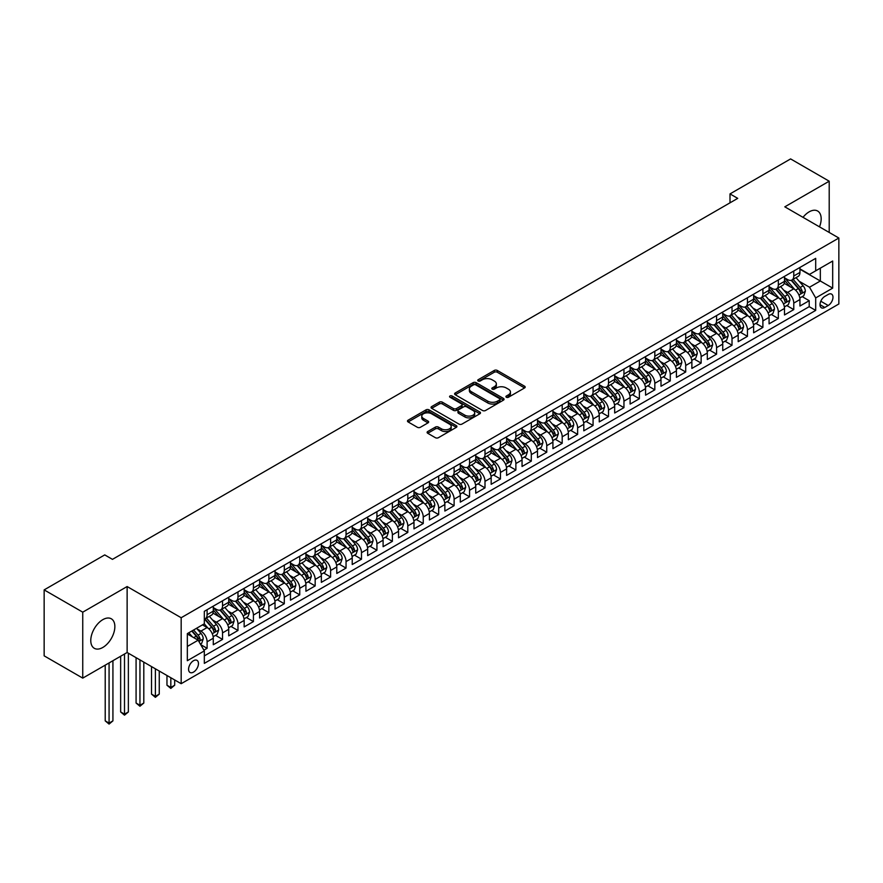 <?xml version="1.0" encoding="UTF-8"?>
<svg xmlns="http://www.w3.org/2000/svg" width="883" height="883" viewBox="0 0 883 883"><rect width="100%" height="100%" fill="white"/><g stroke="black" fill="none" stroke-linecap="round" stroke-linejoin="round"><path stroke-width="1.32" d="M506.345 397.251A1.501 0.861 0 0 0 508.465 397.251L524.568 387.946A2.141 1.236 0 0 0 525.197 387.074A2.141 1.236 0 0 0 524.568 386.202L497.295 370.452A2.141 1.236 0 0 0 494.259 370.452L478.156 379.745A1.501 0.861 0 0 0 477.725 380.363A1.501 0.861 0 0 0 478.156 380.97A1.501 0.861 0 0 0 480.286 380.97L482.361 379.767A6.854 3.962 0 0 1 492.063 379.767L494.337 381.081A6.854 3.962 0 0 1 496.345 383.884A6.854 3.962 0 0 1 494.337 386.688L492.25 387.891A1.501 0.861 0 0 0 491.809 388.498A1.501 0.861 0 0 0 492.25 389.116A1.501 0.861 0 0 0 494.37 389.116L496.456 387.913A6.854 3.962 0 0 1 506.158 387.913L508.431 389.215A6.854 3.962 0 0 1 510.44 392.019A6.854 3.962 0 0 1 508.431 394.822L506.345 396.026A1.501 0.861 0 0 0 505.904 396.633A1.501 0.861 0 0 0 506.345 397.251L506.345 396.026M102.814 647.46A17.031 9.834 120 0 0 113.94 632.46A17.031 9.834 120 0 0 111.335 618.806A17.031 9.834 120 0 0 102.814 619.656A17.031 9.834 120 0 0 91.689 634.667A17.031 9.834 120 0 0 94.304 648.31A17.031 9.834 120 0 0 102.814 647.46M819.501 226.854A17.031 9.834 120 0 0 817.647 211.026A17.031 9.834 120 0 0 809.126 211.865A17.031 9.834 120 0 0 803.011 217.339M193.52 672.106A6.987 4.029 120 0 0 198.079 665.959A6.987 4.029 120 0 0 197.008 660.352A6.987 4.029 120 0 0 193.52 660.705A6.987 4.029 120 0 0 188.951 666.864A6.987 4.029 120 0 0 190.022 672.46A6.987 4.029 120 0 0 193.52 672.106M427.736 431.522A2.141 1.236 0 0 0 427.107 432.394A2.141 1.236 0 0 0 427.736 433.277L435.385 437.692A2.141 1.236 0 0 0 438.421 437.692L456.301 427.361A2.141 1.236 0 0 0 456.93 426.489A2.141 1.236 0 0 0 456.301 425.617L429.028 409.867A2.141 1.236 0 0 0 425.992 409.867L408.112 420.187A2.141 1.236 0 0 0 407.482 421.07A2.141 1.236 0 0 0 408.112 421.942L417.35 427.284A2.141 1.236 0 0 0 420.385 427.284L428.034 422.858A2.141 1.236 0 0 0 428.663 421.986A2.141 1.236 0 0 0 428.034 421.114L423.454 418.465A5.728 3.311 0 0 1 421.776 416.125A5.728 3.311 0 0 1 425.319 413.067A5.728 3.311 0 0 1 431.566 413.785L449.524 424.149A5.728 3.311 0 0 1 451.202 426.489A5.728 3.311 0 0 1 447.659 429.546A5.728 3.311 0 0 1 441.412 428.829L438.421 427.107A2.141 1.236 0 0 0 435.385 427.107L427.736 431.522L427.736 433.277L435.385 428.884L435.385 427.107M127.13 586.544L82.748 612.173L44.15 589.888L44.15 655.848L82.748 678.122L127.13 652.504L181.17 683.696L181.17 617.736L127.13 586.544L127.13 652.504M829.203 232.461L829.203 181.203L784.81 206.832L838.85 238.024L181.17 617.736M829.203 181.203L790.605 158.918L730.009 193.907L730.009 202.825M44.15 589.888L104.746 554.899L112.461 559.358L737.724 198.366L730.009 193.907M482.515 410.485A2.141 1.236 0 0 0 485.551 410.485L503.431 400.154A2.141 1.236 0 0 0 504.061 399.282A2.141 1.236 0 0 0 503.431 398.41L476.158 382.659A2.141 1.236 0 0 0 473.122 382.659L455.242 392.979A2.141 1.236 0 0 0 454.613 393.862A2.141 1.236 0 0 0 455.242 394.734L482.515 410.485M450.606 397.571A1.501 0.861 0 0 1 452.129 397.78L452.129 396.003L479.866 412.008A2.141 1.236 0 0 1 480.495 412.891A2.141 1.236 0 0 1 479.866 413.763L461.986 424.083A2.141 1.236 0 0 1 458.95 424.083L431.677 408.332L439.326 403.95L439.326 402.173L431.677 406.588A2.141 1.236 0 0 0 431.047 407.46A2.141 1.236 0 0 0 431.677 408.332L431.677 406.588M439.326 403.95A2.141 1.236 0 0 1 442.361 403.95L442.361 402.173A2.141 1.236 0 0 0 439.326 402.173M442.361 402.173L453.421 408.553A2.141 1.236 0 0 0 456.456 408.553L461.533 405.628A2.141 1.236 0 0 0 462.151 404.745A2.141 1.236 0 0 0 461.533 403.873L450.01 397.229A1.501 0.861 0 0 1 449.568 396.61A1.501 0.861 0 0 1 450.496 395.816A1.501 0.861 0 0 1 452.129 396.003M203.896 650.164L207.108 648.31L200.695 644.612M197.052 628.873L200.927 631.113A8.731 5.044 60 0 1 207.108 641.809L213.278 638.243L213.278 644.745L222.538 639.402L215.518 635.341M212.494 619.954L216.368 622.195A8.731 5.044 60 0 1 222.538 632.89L228.719 629.325L228.719 635.837L237.98 630.484L230.96 626.433M227.924 611.047L231.81 613.288A8.731 5.044 60 0 1 237.98 623.983L244.161 620.418L244.161 626.919L253.421 621.577L246.39 617.515M243.366 602.129L247.24 604.369A8.731 5.044 60 0 1 253.421 615.065L259.591 611.5L259.591 618.012L268.862 612.659L261.832 608.608M258.807 593.221L262.681 595.451A8.731 5.044 60 0 1 268.862 606.146L275.032 602.581L275.032 609.093L284.293 603.74L277.273 599.689M274.249 584.303L278.123 586.544A8.731 5.044 60 0 1 284.293 597.239L290.474 593.674L290.474 600.175L299.734 594.833L292.714 590.771M289.679 575.396L293.564 577.625A8.731 5.044 60 0 1 299.734 588.321L305.915 584.756L305.915 591.268L315.176 585.915L308.145 581.864M305.121 566.478L308.995 568.718A8.731 5.044 60 0 1 315.176 579.414L321.346 575.848L321.346 582.35L330.617 577.007L323.586 572.946M320.562 557.559L324.436 559.8A8.731 5.044 60 0 1 330.617 570.495L336.787 566.93L336.787 573.442L346.048 568.089L339.028 564.038M336.004 548.652L339.878 550.893A8.731 5.044 60 0 1 346.048 561.588L352.229 558.023L352.229 564.524L361.489 559.182L354.469 555.12M351.434 539.734L355.319 541.974A8.731 5.044 60 0 1 361.489 552.67L367.67 549.105L367.67 555.617L376.931 550.264L369.9 546.213M366.875 530.826L370.75 533.067A8.731 5.044 60 0 1 376.931 543.762L383.101 540.197L383.101 546.698L392.372 541.356L385.341 537.294M382.317 521.908L386.191 524.149A8.731 5.044 60 0 1 392.372 534.844L398.542 531.279L398.542 537.791L407.803 532.438L400.783 528.387M397.758 513.001L401.633 515.231A8.731 5.044 60 0 1 407.803 525.926L413.984 522.361L413.984 528.873L423.244 523.52L416.224 519.469M413.189 504.083L417.063 506.323A8.731 5.044 60 0 1 423.244 517.019L429.414 513.453L429.414 519.955L438.685 514.612L431.655 510.551M428.63 495.175L432.504 497.405A8.731 5.044 60 0 1 438.685 508.1L444.855 504.535L444.855 511.047L454.116 505.694L447.096 501.643M444.072 486.257L447.946 488.498A8.731 5.044 60 0 1 454.116 499.193L460.297 495.628L460.297 502.129L469.557 496.787L462.537 492.725M459.513 477.339L463.387 479.579A8.731 5.044 60 0 1 469.557 490.275L475.738 486.71L475.738 493.222L484.999 487.869L477.979 483.818M474.944 468.431L478.818 470.672A8.731 5.044 60 0 1 484.999 481.367L491.169 477.802L491.169 484.303L500.44 478.961L493.409 474.899M490.385 459.513L494.259 461.754A8.731 5.044 60 0 1 500.44 472.449L506.61 468.884L506.61 475.396L515.871 470.043L508.851 465.992M505.827 450.606L509.701 452.847A8.731 5.044 60 0 1 515.871 463.542L522.052 459.977L522.052 466.478L531.312 461.136L524.292 457.074M521.257 441.688L525.142 443.928A8.731 5.044 60 0 1 531.312 454.624L537.493 451.058L537.493 457.571L546.754 452.217L539.723 448.167M536.698 432.78L540.573 435.01A8.731 5.044 60 0 1 546.754 445.716L552.924 442.14L552.924 448.652L562.195 443.299L555.164 439.248M552.14 423.862L556.014 426.103A8.731 5.044 60 0 1 562.195 436.798L568.365 433.233L568.365 439.734L577.625 434.392L570.606 430.33M567.581 414.955L571.456 417.184A8.731 5.044 60 0 1 577.625 427.88L583.806 424.315L583.806 430.827L593.067 425.474L586.047 421.423M583.012 406.037L586.897 408.277A8.731 5.044 60 0 1 593.067 418.972L599.248 415.407L599.248 421.908L608.508 416.566L601.478 412.504M598.453 397.118L602.327 399.359A8.731 5.044 60 0 1 608.508 410.054L614.678 406.489L614.678 413.001L623.95 407.648L616.919 403.597M613.895 388.211L617.769 390.452A8.731 5.044 60 0 1 623.95 401.147L630.12 397.582L630.12 404.083L639.38 398.741L632.36 394.679M629.336 379.293L633.21 381.533A8.731 5.044 60 0 1 639.38 392.229L645.561 388.663L645.561 395.176L654.822 389.822L647.802 385.772M644.767 370.385L648.652 372.626A8.731 5.044 60 0 1 654.822 383.321L661.003 379.756L661.003 386.257L670.263 380.915L663.232 376.853M660.208 361.467L664.082 363.708A8.731 5.044 60 0 1 670.263 374.403L676.433 370.838L676.433 377.35L685.705 371.997L678.674 367.946M675.65 352.56L679.524 354.789A8.731 5.044 60 0 1 685.705 365.496L691.875 361.931L691.875 368.432L701.135 363.079L694.115 359.028M691.091 343.642L694.965 345.882A8.731 5.044 60 0 1 701.135 356.577L707.316 353.012L707.316 359.513L716.577 354.171L709.557 350.121M706.521 334.734L710.407 336.964A8.731 5.044 60 0 1 716.577 347.659L722.747 344.094L722.747 350.606L732.018 345.253L724.987 341.202M721.963 325.816L725.837 328.057A8.731 5.044 60 0 1 732.018 338.752L738.188 335.187L738.188 341.688L747.448 336.346L740.429 332.284M737.404 316.898L741.279 319.138A8.731 5.044 60 0 1 747.448 329.834L753.629 326.269L753.629 332.781L762.89 327.427L755.87 323.377M752.846 307.99L756.72 310.231A8.731 5.044 60 0 1 762.89 320.926L769.071 317.361L769.071 323.862L778.331 318.52L771.312 314.458M768.276 299.072L772.15 301.313A8.731 5.044 60 0 1 778.331 312.008L784.501 308.443L784.501 314.955L793.773 309.602L793.773 303.101A8.731 5.044 -120 0 0 787.592 292.405L783.718 290.165M786.742 305.551L793.773 309.602M213.278 638.243A8.731 5.044 -120 0 0 207.108 627.548L202.472 624.866M228.719 629.325A8.731 5.044 -120 0 0 222.538 618.63L212.991 613.122M244.161 620.418A8.731 5.044 -120 0 0 237.98 609.712L228.432 604.204M259.591 611.5A8.731 5.044 -120 0 0 253.421 600.804L243.874 595.297M275.032 602.581A8.731 5.044 -120 0 0 268.862 591.886L259.315 586.378M290.474 593.674A8.731 5.044 -120 0 0 284.293 582.979L274.745 577.46M305.915 584.756A8.731 5.044 -120 0 0 299.734 574.06L290.187 568.553M321.346 575.848A8.731 5.044 -120 0 0 315.176 565.153L305.628 559.634M336.787 566.93A8.731 5.044 -120 0 0 330.617 556.235L321.07 550.727M352.229 558.023A8.731 5.044 -120 0 0 346.048 547.328L336.5 541.809M367.67 549.105A8.731 5.044 -120 0 0 361.489 538.409L351.942 532.902M383.101 540.197A8.731 5.044 -120 0 0 376.931 529.502L367.383 523.983M398.542 531.279A8.731 5.044 -120 0 0 392.372 520.584L382.814 515.076M413.984 522.361A8.731 5.044 -120 0 0 407.803 511.665L398.255 506.158M429.414 513.453A8.731 5.044 -120 0 0 423.244 502.758L413.697 497.239M444.855 504.535A8.731 5.044 -120 0 0 438.685 493.84L429.138 488.332M460.297 495.628A8.731 5.044 -120 0 0 454.116 484.933L444.568 479.414M475.738 486.71A8.731 5.044 -120 0 0 469.557 476.014L460.01 470.507M491.169 477.802A8.731 5.044 -120 0 0 484.999 467.107L475.451 461.588M506.61 468.884A8.731 5.044 -120 0 0 500.44 458.189L490.893 452.681M522.052 459.977A8.731 5.044 -120 0 0 515.871 449.281L506.323 443.763M537.493 451.058A8.731 5.044 -120 0 0 531.312 440.363L521.765 434.855M552.924 442.14A8.731 5.044 -120 0 0 546.754 431.445L537.206 425.937M568.365 433.233A8.731 5.044 -120 0 0 562.195 422.538L552.648 417.019M583.806 424.315A8.731 5.044 -120 0 0 577.625 413.619L568.078 408.112M599.248 415.407A8.731 5.044 -120 0 0 593.067 404.712L583.52 399.193M614.678 406.489A8.731 5.044 -120 0 0 608.508 395.794L598.961 390.286M630.12 397.582A8.731 5.044 -120 0 0 623.95 386.886L614.402 381.368M645.561 388.663A8.731 5.044 -120 0 0 639.38 377.968L629.833 372.46M661.003 379.756A8.731 5.044 -120 0 0 654.822 369.061L645.274 363.542M676.433 370.838A8.731 5.044 -120 0 0 670.263 360.143L660.716 354.635M691.875 361.931A8.731 5.044 -120 0 0 685.705 351.224L676.157 345.717M707.316 353.012A8.731 5.044 -120 0 0 701.135 342.317L691.588 336.798M722.747 344.094A8.731 5.044 -120 0 0 716.577 333.399L707.029 327.891M738.188 335.187A8.731 5.044 -120 0 0 732.018 324.491L722.471 318.973M753.629 326.269A8.731 5.044 -120 0 0 747.448 315.573L737.901 310.065M769.071 317.361A8.731 5.044 -120 0 0 762.89 306.666L753.342 301.147M784.501 308.443A8.731 5.044 -120 0 0 778.331 297.748L768.784 292.24M828.199 294.447L824.799 296.412A6.766 3.907 120 0 0 820.384 302.372A6.766 3.907 120 0 0 821.422 307.803A6.766 3.907 120 0 0 824.799 307.461L828.199 305.507A6.766 3.907 120 0 0 832.614 299.536A6.766 3.907 120 0 0 831.576 294.116A6.766 3.907 120 0 0 828.199 294.447M181.17 683.696L838.85 303.984L838.85 238.024M187.339 646.444L198.145 640.197L204.326 650.892L204.326 663.376L815.693 310.408L815.693 297.924L809.512 287.229L799.159 281.247M204.326 650.892L187.339 660.705L187.339 633.608L204.326 623.795L204.326 611.323L815.693 258.355L815.693 270.827L832.68 261.026L832.68 288.123L815.693 297.924M213.278 607.581L216.368 609.358A8.731 5.044 60 0 0 220.739 609.789L226.909 606.224A8.731 5.044 -120 0 0 228.719 602.228L228.719 597.239M228.719 598.663L231.81 600.451A8.731 5.044 60 0 0 236.169 600.881L242.35 597.316A8.731 5.044 -120 0 0 244.161 593.321L244.161 588.321M244.161 589.756L247.24 591.533A8.731 5.044 60 0 0 251.611 591.963L257.792 588.398A8.731 5.044 -120 0 0 259.591 584.403L259.591 579.414M259.591 580.837L262.681 582.625A8.731 5.044 60 0 0 267.052 583.056L273.222 579.491A8.731 5.044 -120 0 0 275.032 575.484L275.032 570.495M275.032 571.919L278.123 573.707A8.731 5.044 60 0 0 282.483 574.138L288.664 570.573A8.731 5.044 -120 0 0 290.474 566.577L290.474 561.588M290.474 563.012L293.564 564.789A8.731 5.044 60 0 0 297.924 565.23L304.105 561.665A8.731 5.044 -120 0 0 305.915 557.659L305.915 552.67M305.915 554.094L308.995 555.882A8.731 5.044 60 0 0 313.366 556.312L319.536 552.747A8.731 5.044 -120 0 0 321.346 548.751L321.346 543.762M321.346 545.186L324.436 546.963A8.731 5.044 60 0 0 328.807 547.394L334.977 543.829A8.731 5.044 -120 0 0 336.787 539.833L336.787 534.844M336.787 536.268L339.878 538.056A8.731 5.044 60 0 0 344.238 538.487L350.419 534.921A8.731 5.044 -120 0 0 352.229 530.926L352.229 525.926M352.229 527.361L355.319 529.138A8.731 5.044 60 0 0 359.679 529.568L365.86 526.003A8.731 5.044 -120 0 0 367.67 522.008L367.67 517.019M367.67 518.442L370.75 520.23A8.731 5.044 60 0 0 375.12 520.661L381.29 517.096A8.731 5.044 -120 0 0 383.101 513.1L383.101 508.1M383.101 509.535L386.191 511.312A8.731 5.044 60 0 0 390.562 511.743L396.732 508.178A8.731 5.044 -120 0 0 398.542 504.182L398.542 499.193M398.542 500.617L401.633 502.405A8.731 5.044 60 0 0 405.992 502.835L412.173 499.27A8.731 5.044 -120 0 0 413.984 495.264L413.984 490.275M413.984 491.699L417.063 493.487A8.731 5.044 60 0 0 421.434 493.917L427.615 490.352A8.731 5.044 -120 0 0 429.414 486.356L429.414 481.367M429.414 482.791L432.504 484.568A8.731 5.044 60 0 0 436.875 485.01L443.045 481.445A8.731 5.044 -120 0 0 444.855 477.438L444.855 472.449M444.855 473.873L447.946 475.661A8.731 5.044 60 0 0 452.317 476.092L458.487 472.526A8.731 5.044 -120 0 0 460.297 468.531L460.297 463.542M460.297 464.966L463.387 466.743A8.731 5.044 60 0 0 467.747 467.184L473.928 463.608A8.731 5.044 -120 0 0 475.738 459.613L475.738 454.624M475.738 456.047L478.818 457.836A8.731 5.044 60 0 0 483.189 458.266L489.37 454.701A8.731 5.044 -120 0 0 491.169 450.705L491.169 445.705M491.169 447.14L494.259 448.917A8.731 5.044 60 0 0 498.63 449.348L504.8 445.783A8.731 5.044 -120 0 0 506.61 441.787L506.61 436.798M506.61 438.222L509.701 440.01A8.731 5.044 60 0 0 514.072 440.44L520.242 436.875A8.731 5.044 -120 0 0 522.052 432.88L522.052 427.88M522.052 429.315L525.142 431.092A8.731 5.044 60 0 0 529.502 431.522L535.683 427.957A8.731 5.044 -120 0 0 537.493 423.961L537.493 418.972M537.493 420.396L540.573 422.184A8.731 5.044 60 0 0 544.943 422.615L551.124 419.05A8.731 5.044 -120 0 0 552.924 415.043L552.924 410.054M552.924 411.478L556.014 413.266A8.731 5.044 60 0 0 560.385 413.697L566.555 410.131A8.731 5.044 -120 0 0 568.365 406.136L568.365 401.147M568.365 402.571L571.456 404.348A8.731 5.044 60 0 0 575.815 404.789L581.996 401.224A8.731 5.044 -120 0 0 583.806 397.218L583.806 392.229M583.806 393.652L586.897 395.441A8.731 5.044 60 0 0 591.257 395.871L597.438 392.306A8.731 5.044 -120 0 0 599.248 388.31L599.248 383.321M599.248 384.745L602.327 386.522A8.731 5.044 60 0 0 606.698 386.964L612.868 383.388A8.731 5.044 -120 0 0 614.678 379.392L614.678 374.403M614.678 375.827L617.769 377.615A8.731 5.044 60 0 0 622.14 378.045L628.31 374.48A8.731 5.044 -120 0 0 630.12 370.485L630.12 365.485M630.12 366.92L633.21 368.697A8.731 5.044 60 0 0 637.57 369.127L643.751 365.562A8.731 5.044 -120 0 0 645.561 361.566L645.561 356.577M645.561 358.001L648.652 359.789A8.731 5.044 60 0 0 653.012 360.22L659.193 356.655A8.731 5.044 -120 0 0 661.003 352.659L661.003 347.659M661.003 349.094L664.082 350.871A8.731 5.044 60 0 0 668.453 351.302L674.623 347.736A8.731 5.044 -120 0 0 676.433 343.741L676.433 338.752M676.433 340.176L679.524 341.964A8.731 5.044 60 0 0 683.895 342.394L690.065 338.829A8.731 5.044 -120 0 0 691.875 334.834L691.875 329.834M691.875 331.257L694.965 333.046A8.731 5.044 60 0 0 699.325 333.476L705.506 329.911A8.731 5.044 -120 0 0 707.316 325.915L707.316 320.926M707.316 322.35L710.407 324.127A8.731 5.044 60 0 0 714.766 324.569L720.947 321.004A8.731 5.044 -120 0 0 722.747 316.997L722.747 312.008M722.747 313.432L725.837 315.22A8.731 5.044 60 0 0 730.208 315.65L736.378 312.085A8.731 5.044 -120 0 0 738.188 308.09L738.188 303.101M738.188 304.525L741.279 306.302A8.731 5.044 60 0 0 745.649 306.743L751.819 303.178A8.731 5.044 -120 0 0 753.629 299.171L753.629 294.182M753.629 295.606L756.72 297.394A8.731 5.044 60 0 0 761.08 297.825L767.261 294.26A8.731 5.044 -120 0 0 769.071 290.264L769.071 285.264M769.071 286.699L772.15 288.476A8.731 5.044 60 0 0 776.521 288.907L782.702 285.341A8.731 5.044 -120 0 0 784.501 281.346L784.501 276.357M204.326 655.892L809.203 306.666L809.203 300.695L799.943 306.037L799.943 299.536A8.731 5.044 -120 0 0 793.773 288.84L784.225 283.322M784.501 277.781L787.592 279.569A8.731 5.044 -120 0 0 791.963 279.999A8.731 5.044 -120 0 0 793.773 276.004L793.773 271.004M791.963 279.999L798.133 276.434A8.731 5.044 -120 0 0 799.943 272.439L799.943 267.439M207.108 609.712L207.108 614.711A8.731 5.044 60 0 1 205.298 618.707A8.731 5.044 60 0 1 204.326 619.06M205.298 618.707L211.467 615.142A8.731 5.044 -120 0 0 213.278 611.146L213.278 606.146M222.538 600.804L222.538 605.793A8.731 5.044 60 0 1 220.739 609.789M237.98 591.886L237.98 596.886A8.731 5.044 60 0 1 236.169 600.881M253.421 582.979L253.421 587.968A8.731 5.044 60 0 1 251.611 591.963M268.862 574.06L268.862 579.049A8.731 5.044 60 0 1 267.052 583.056M284.293 565.153L284.293 570.142A8.731 5.044 60 0 1 282.483 574.138M299.734 556.235L299.734 561.224A8.731 5.044 60 0 1 297.924 565.23M315.176 547.328L315.176 552.317A8.731 5.044 60 0 1 313.366 556.312M330.617 538.409L330.617 543.398A8.731 5.044 60 0 1 328.807 547.394M346.048 529.491L346.048 534.491A8.731 5.044 60 0 1 344.238 538.487M361.489 520.584L361.489 525.573A8.731 5.044 60 0 1 359.679 529.568M376.931 511.665L376.931 516.665A8.731 5.044 60 0 1 375.12 520.661M392.372 502.758L392.372 507.747A8.731 5.044 60 0 1 390.562 511.743M407.803 493.84L407.803 498.829A8.731 5.044 60 0 1 405.992 502.835M423.244 484.933L423.244 489.922A8.731 5.044 60 0 1 421.434 493.917M438.685 476.014L438.685 481.003A8.731 5.044 60 0 1 436.875 485.01M454.116 467.107L454.116 472.096A8.731 5.044 60 0 1 452.317 476.092M469.557 458.189L469.557 463.178A8.731 5.044 60 0 1 467.747 467.184M484.999 449.27L484.999 454.27A8.731 5.044 60 0 1 483.189 458.266M500.44 440.363L500.44 445.352A8.731 5.044 60 0 1 498.63 449.348M515.871 431.445L515.871 436.445A8.731 5.044 60 0 1 514.072 440.44M531.312 422.538L531.312 427.527A8.731 5.044 60 0 1 529.502 431.522M546.754 413.619L546.754 418.619A8.731 5.044 60 0 1 544.943 422.615M562.195 404.712L562.195 409.701A8.731 5.044 60 0 1 560.385 413.697M577.625 395.794L577.625 400.783A8.731 5.044 60 0 1 575.815 404.789M593.067 386.886L593.067 391.875A8.731 5.044 60 0 1 591.257 395.871M608.508 377.968L608.508 382.957A8.731 5.044 60 0 1 606.698 386.964M623.95 369.061L623.95 374.05A8.731 5.044 60 0 1 622.14 378.045M639.38 360.143L639.38 365.132A8.731 5.044 60 0 1 637.57 369.127M654.822 351.224L654.822 356.224A8.731 5.044 60 0 1 653.012 360.22M670.263 342.317L670.263 347.306A8.731 5.044 60 0 1 668.453 351.302M685.705 333.399L685.705 338.399A8.731 5.044 60 0 1 683.895 342.394M701.135 324.491L701.135 329.48A8.731 5.044 60 0 1 699.325 333.476M716.577 315.573L716.577 320.562A8.731 5.044 60 0 1 714.766 324.569M732.018 306.666L732.018 311.655A8.731 5.044 60 0 1 730.208 315.65M747.448 297.748L747.448 302.737A8.731 5.044 60 0 1 745.649 306.743M762.89 288.84L762.89 293.829A8.731 5.044 60 0 1 761.08 297.825M778.331 279.922L778.331 284.911A8.731 5.044 60 0 1 776.521 288.907M778.331 312.008L778.331 318.52M762.89 320.926L762.89 327.427M747.448 329.834L747.448 336.346M732.018 338.752L732.018 345.253M716.577 347.659L716.577 354.171M701.135 356.577L701.135 363.079M685.705 365.496L685.705 371.997M670.263 374.403L670.263 380.915M654.822 383.321L654.822 389.822M639.38 392.229L639.38 398.741M623.95 401.147L623.95 407.648M608.508 410.054L608.508 416.566M593.067 418.972L593.067 425.474M577.625 427.88L577.625 434.392M562.195 436.798L562.195 443.299M546.754 445.716L546.754 452.217M531.312 454.624L531.312 461.136M515.871 463.542L515.871 470.043M500.44 472.449L500.44 478.961M484.999 481.367L484.999 487.869M469.557 490.275L469.557 496.787M454.116 499.193L454.116 505.694M438.685 508.1L438.685 514.612M423.244 517.019L423.244 523.52M407.803 525.926L407.803 532.438M392.372 534.844L392.372 541.356M376.931 543.762L376.931 550.264M361.489 552.67L361.489 559.182M346.048 561.588L346.048 568.089M330.617 570.495L330.617 577.007M315.176 579.414L315.176 585.915M299.734 588.321L299.734 594.833M284.293 597.239L284.293 603.74M268.862 606.146L268.862 612.659M253.421 615.065L253.421 621.577M237.98 623.983L237.98 630.484M222.538 632.89L222.538 639.402M207.108 641.809L207.108 648.31M198.145 640.197L187.339 633.961M809.512 287.229L820.329 280.993L820.329 268.156L832.68 261.026M799.943 269.227L832.68 288.123M799.943 268.873L809.512 274.392L815.693 270.827M82.748 612.173L82.748 678.122M802.183 296.633L809.203 300.695M809.203 306.666L815.693 310.408M506.941 397.46L508.431 396.599A6.854 3.962 0 0 0 510.44 393.807L510.44 392.019M496.345 383.884L496.345 385.661A6.854 3.962 0 0 1 494.337 388.465L492.857 389.326M524.568 386.202L524.568 387.946L497.295 372.24A2.141 1.236 0 0 0 494.259 372.24L478.763 381.191M503.431 398.41L503.431 400.154L476.158 384.436A2.141 1.236 0 0 0 473.122 384.436L455.264 394.745L455.242 392.979M499.646 399.889A1.501 0.861 0 0 0 500.076 399.282A1.501 0.861 0 0 0 499.646 398.674L475.694 384.845A1.501 0.861 0 0 0 473.575 384.845L471.379 386.114A6.854 3.962 0 0 0 469.37 388.917A6.854 3.962 0 0 0 471.379 391.71L487.747 401.158A6.854 3.962 0 0 0 497.449 401.158L499.646 399.889L499.646 401.677A1.501 0.861 0 0 0 500.076 401.07L500.076 399.282M469.37 388.917L469.37 390.694A6.854 3.962 0 0 0 471.379 393.498L471.379 391.71M499.646 401.677L497.449 402.946A6.854 3.962 0 0 1 487.747 402.946L471.379 393.498M442.361 403.95L453.421 410.341A2.141 1.236 0 0 0 456.456 410.341L461.533 407.405A2.141 1.236 0 0 0 462.151 406.533L462.151 404.745M452.129 397.78L479.833 413.774M464.899 415.187A5.728 3.311 0 0 0 471.147 415.904A5.728 3.311 0 0 0 474.69 412.847A5.728 3.311 0 0 0 473.012 410.507L466.677 406.853A2.141 1.236 0 0 0 463.652 406.853L458.575 409.778A2.141 1.236 0 0 0 457.946 410.65A2.141 1.236 0 0 0 458.575 411.533L464.899 415.187L464.899 416.964A5.728 3.311 0 0 0 471.147 417.681A5.728 3.311 0 0 0 474.69 414.624L474.69 412.847M457.946 410.65L457.946 412.438A2.141 1.236 0 0 0 458.575 413.31L458.575 411.533M464.899 416.964L458.575 413.31M451.202 426.489L451.202 428.277A5.728 3.311 0 0 1 447.659 431.334A5.728 3.311 0 0 1 441.412 430.617L438.421 428.884A2.141 1.236 0 0 0 435.385 428.884M421.776 416.125L421.776 417.902A5.728 3.311 0 0 0 423.454 420.242L423.454 418.465M428.012 422.88L423.454 420.242M456.301 425.617L456.301 427.361L429.028 411.655A2.141 1.236 0 0 0 425.992 411.655L408.145 421.953M799.81 298.001L803.806 295.695L805.351 291.247A5.784 3.344 -120 0 0 803.1 285.805L796.036 277.637M794.623 289.403L786.267 279.712A16.7 9.647 -120 0 0 784.501 277.88M790.042 286.677L785.362 281.269A13.863 8.002 -120 0 0 784.501 280.33M791.179 280.308L798.309 288.575A5.784 3.344 60 0 1 800.373 292.56C801.245 293.719 801.863 293.366 802.228 291.489A5.784 3.344 -120 0 0 800.164 287.505L793.111 279.337M791.598 280.176L799.258 289.05A2.947 1.7 60 0 1 799.998 290.209L802.228 291.489M800.373 292.56L800.793 293.244M784.38 306.92L788.364 304.613L789.91 300.154A5.784 3.344 -120 0 0 787.658 294.723L780.605 286.556M779.192 298.311L770.826 288.631A16.7 9.647 -120 0 0 769.071 286.787M774.601 295.595L769.921 290.176A13.863 8.002 -120 0 0 769.071 289.249M775.738 289.227L782.868 297.483A5.784 3.344 60 0 1 784.932 301.467C785.804 302.637 786.422 302.273 786.786 300.397A5.784 3.344 -120 0 0 784.722 296.412L777.669 288.244M776.157 289.094L783.817 297.968A2.947 1.7 60 0 1 784.568 299.116L786.786 300.397M784.932 301.467L785.351 302.163M768.938 315.827L772.923 313.52L774.468 309.072A5.784 3.344 -120 0 0 772.217 303.631L765.164 295.474M763.751 307.229L755.384 297.538A16.7 9.647 -120 0 0 753.629 295.706M759.159 304.514L754.479 299.094A13.863 8.002 -120 0 0 753.629 298.156M760.296 298.134L767.426 306.401A5.784 3.344 60 0 1 769.49 310.386C770.362 311.544 770.98 311.191 771.345 309.315A5.784 3.344 -120 0 0 769.281 305.33L762.228 297.163M760.716 298.001L768.387 306.876A2.947 1.7 60 0 1 769.126 308.035L771.345 309.315M769.49 310.386L769.91 311.07M753.497 324.745L757.493 322.438L759.027 317.979A5.784 3.344 -120 0 0 756.775 312.549L749.722 304.381M748.309 316.136L739.943 306.456A16.7 9.647 -120 0 0 738.188 304.613M743.729 313.421L739.049 308.001A13.863 8.002 -120 0 0 738.188 307.074M744.855 307.052L751.996 315.308A5.784 3.344 60 0 1 754.06 319.293C754.921 320.463 755.539 320.11 755.903 318.233A5.784 3.344 -120 0 0 753.85 314.238L746.786 306.081M745.274 306.92L752.945 315.794A2.947 1.7 60 0 1 753.685 316.942L755.903 318.233M754.06 319.293L754.479 319.988M738.056 333.653L742.051 331.357L743.596 326.898A5.784 3.344 -120 0 0 741.345 321.467L734.292 313.299M732.868 325.054L724.513 315.363A16.7 9.647 -120 0 0 722.747 313.531M728.287 322.339L723.607 316.92A13.863 8.002 -120 0 0 722.747 315.982M729.424 315.971L736.554 324.227A5.784 3.344 60 0 1 738.618 328.211C739.49 329.37 740.109 329.017 740.473 327.14A5.784 3.344 -120 0 0 738.409 323.156L731.356 314.988M729.844 315.827L737.504 324.701A2.947 1.7 60 0 1 738.243 325.86L740.473 327.14M738.618 328.211L739.038 328.895M722.625 342.571L726.61 340.264L728.155 335.805A5.784 3.344 -120 0 0 725.903 330.374L718.85 322.207M717.438 333.962L709.071 324.282A16.7 9.647 -120 0 0 707.316 322.45M712.846 331.246L708.166 325.827A13.863 8.002 -120 0 0 707.316 324.9M713.983 324.878L721.113 333.134A5.784 3.344 60 0 1 723.177 337.129C724.049 338.288 724.667 337.935 725.031 336.059A5.784 3.344 -120 0 0 722.967 332.074L715.914 323.906M714.402 324.745L722.062 333.619A2.947 1.7 60 0 1 722.813 334.767L725.031 336.059M723.177 337.129L723.596 337.814M707.184 351.478L711.168 349.182L712.713 344.723A5.784 3.344 -120 0 0 710.462 339.293L703.409 331.125M701.996 342.88L693.63 333.2A16.7 9.647 -120 0 0 691.875 331.357M697.404 340.165L692.725 334.745A13.863 8.002 -120 0 0 691.875 333.818M698.541 333.796L705.683 342.052A5.784 3.344 60 0 1 707.736 346.037C708.607 347.207 709.226 346.842 709.59 344.966A5.784 3.344 -120 0 0 707.526 340.981L700.473 332.814M698.961 333.653L706.632 342.538A2.947 1.7 60 0 1 707.371 343.686L709.59 344.966M707.736 346.037L708.166 346.721M691.742 360.396L695.738 358.09L697.283 353.63A5.784 3.344 -120 0 0 695.02 348.2L687.967 340.032M686.555 351.798L678.188 342.107A16.7 9.647 -120 0 0 676.433 340.275M681.974 349.072L677.294 343.664A13.863 8.002 -120 0 0 676.433 342.725M683.1 342.703L690.241 350.97A5.784 3.344 60 0 1 692.305 354.955C693.166 356.114 693.784 355.761 694.159 353.884A5.784 3.344 -120 0 0 692.095 349.9L685.042 341.732M683.519 342.571L691.19 351.445A2.947 1.7 60 0 1 691.93 352.604L694.159 353.884M692.305 354.955L692.725 355.639M676.312 369.304L680.296 367.008L681.842 362.549A5.784 3.344 -120 0 0 679.59 357.118L672.537 348.951M671.124 360.706L662.758 351.026A16.7 9.647 -120 0 0 661.003 349.182M666.533 357.99L661.853 352.571A13.863 8.002 -120 0 0 661.003 351.644M667.669 351.622L674.8 359.878A5.784 3.344 60 0 1 676.864 363.862C677.736 365.032 678.354 364.668 678.718 362.792A5.784 3.344 -120 0 0 676.654 358.807L669.601 350.639M668.089 351.489L675.749 360.363A2.947 1.7 60 0 1 676.499 361.511L678.718 362.792M676.864 363.862L677.283 364.547M660.87 378.222L664.855 375.915L666.4 371.467A5.784 3.344 -120 0 0 664.148 366.026L657.095 357.858M655.683 369.624L647.316 359.933A16.7 9.647 -120 0 0 645.561 358.101M651.091 366.898L646.411 361.489A13.863 8.002 -120 0 0 645.561 360.551M652.228 360.529L659.358 368.796A5.784 3.344 60 0 1 661.422 372.781C662.294 373.939 662.912 373.586 663.276 371.71A5.784 3.344 -120 0 0 661.212 367.725L654.16 359.558M652.647 360.396L660.307 369.271A2.947 1.7 60 0 1 661.058 370.43L663.276 371.71M661.422 372.781L661.842 373.465M645.429 387.14L649.413 384.833L650.959 380.374A5.784 3.344 -120 0 0 648.707 374.944L641.654 366.776M640.241 378.531L631.875 368.851A16.7 9.647 -120 0 0 630.12 367.008M635.65 375.816L630.97 370.396A13.863 8.002 -120 0 0 630.12 369.469M636.786 369.447L643.928 377.703A5.784 3.344 60 0 1 645.981 381.688C646.853 382.858 647.471 382.494 647.835 380.617A5.784 3.344 -120 0 0 645.771 376.633L638.718 368.465M637.206 369.315L644.877 378.189A2.947 1.7 60 0 1 645.616 379.337L647.835 380.617M645.981 381.688L646.411 382.383M629.987 396.048L633.983 393.741L635.528 389.293A5.784 3.344 -120 0 0 633.266 383.851L626.213 375.694M624.8 387.449L616.433 377.758A16.7 9.647 -120 0 0 614.678 375.926M620.219 384.734L615.539 379.315A13.863 8.002 -120 0 0 614.678 378.377M621.345 378.354L628.486 386.622A5.784 3.344 60 0 1 630.55 390.606C631.422 391.765 632.029 391.412 632.405 389.535A5.784 3.344 -120 0 0 630.341 385.551L623.288 377.383M621.764 378.222L629.436 387.096A2.947 1.7 60 0 1 630.175 388.255L632.405 389.535M630.55 390.606L630.97 391.29M614.557 404.966L618.541 402.659L620.087 398.2A5.784 3.344 -120 0 0 617.835 392.769L610.782 384.602M609.369 396.357L601.003 386.677A16.7 9.647 -120 0 0 599.248 384.833M604.778 393.641L600.098 388.222A13.863 8.002 -120 0 0 599.248 387.295M605.915 387.273L613.045 395.529A5.784 3.344 60 0 1 615.109 399.513C615.981 400.683 616.599 400.33 616.963 398.454A5.784 3.344 -120 0 0 614.899 394.458L607.846 386.301M606.334 387.14L613.994 396.014A2.947 1.7 60 0 1 614.745 397.162L616.963 398.454M615.109 399.513L615.528 400.209M599.115 413.873L603.1 411.577L604.645 407.118A5.784 3.344 -120 0 0 602.394 401.688L595.341 393.52M593.928 405.275L585.561 395.584A16.7 9.647 -120 0 0 583.806 393.752M589.336 402.56L584.656 397.14A13.863 8.002 -120 0 0 583.806 396.202M590.473 396.191L597.603 404.447A5.784 3.344 60 0 1 599.667 408.432C600.539 409.591 601.157 409.237 601.522 407.361A5.784 3.344 -120 0 0 599.458 403.376L592.405 395.209M590.893 396.048L598.564 404.922A2.947 1.7 60 0 1 599.303 406.081L601.522 407.361M599.667 408.432L600.087 409.116M583.674 422.791L587.67 420.485L589.204 416.025A5.784 3.344 -120 0 0 586.952 410.595L579.899 402.427M578.486 414.182L570.12 404.502A16.7 9.647 -120 0 0 568.365 402.67M573.895 411.467L569.226 406.048A13.863 8.002 -120 0 0 568.365 405.12M575.032 405.098L582.173 413.354A5.784 3.344 60 0 1 584.237 417.35C585.098 418.509 585.716 418.156 586.08 416.279A5.784 3.344 -120 0 0 584.016 412.295L576.963 404.127M575.451 404.966L583.122 413.84A2.947 1.7 60 0 1 583.862 414.988L586.08 416.279M584.237 417.35L584.656 418.034M568.233 431.699L572.228 429.403L573.773 424.944A5.784 3.344 -120 0 0 571.511 419.513L564.458 411.346M563.045 423.1L554.679 413.41A16.7 9.647 -120 0 0 552.924 411.577M558.464 420.385L553.784 414.966A13.863 8.002 -120 0 0 552.924 414.039M559.59 414.017L566.731 422.273A5.784 3.344 60 0 1 568.795 426.257C569.667 427.427 570.286 427.063 570.65 425.187A5.784 3.344 -120 0 0 568.586 421.202L561.533 413.034M560.01 413.873L567.681 422.758A2.947 1.7 60 0 1 568.42 423.906L570.65 425.187M568.795 426.257L569.215 426.942M552.802 440.617L556.787 438.31L558.332 433.851A5.784 3.344 -120 0 0 556.08 428.421L549.027 420.253M547.615 432.019L539.248 422.328A16.7 9.647 -120 0 0 537.493 420.496M543.023 429.293L538.343 423.873A13.863 8.002 -120 0 0 537.493 422.946M544.16 422.924L551.29 431.191A5.784 3.344 60 0 1 553.354 435.176C554.226 436.334 554.844 435.981 555.208 434.105A5.784 3.344 -120 0 0 553.144 430.12L546.091 421.953M544.579 422.791L552.239 431.666A2.947 1.7 60 0 1 552.99 432.825L555.208 434.105M553.354 435.176L553.773 435.86M537.361 449.524L541.345 447.228L542.89 442.769A5.784 3.344 -120 0 0 540.639 437.339L533.586 429.171M532.173 440.926L523.807 431.246A16.7 9.647 -120 0 0 522.052 429.403M527.581 438.211L522.902 432.791A13.863 8.002 -120 0 0 522.052 431.864M528.718 431.842L535.849 440.098A5.784 3.344 60 0 1 537.913 444.083C538.785 445.253 539.403 444.889 539.767 443.012A5.784 3.344 -120 0 0 537.703 439.028L530.65 430.86M529.138 431.71L536.809 440.584A2.947 1.7 60 0 1 537.548 441.732L539.767 443.012M537.913 444.083L538.332 444.767M521.919 458.443L525.915 456.136L527.449 451.688A5.784 3.344 -120 0 0 525.197 446.246L518.144 438.078M516.732 449.844L508.365 440.153A16.7 9.647 -120 0 0 506.61 438.321M512.14 447.118L507.471 441.71A13.863 8.002 -120 0 0 506.61 440.772M513.277 440.749L520.418 449.017A5.784 3.344 60 0 1 522.482 453.001C523.343 454.16 523.961 453.807 524.325 451.93A5.784 3.344 -120 0 0 522.272 447.946L515.208 439.778M513.696 440.617L521.367 449.491A2.947 1.7 60 0 1 522.107 450.65L524.325 451.93M522.482 453.001L522.902 453.685M506.478 467.361L510.473 465.054L512.019 460.595A5.784 3.344 -120 0 0 509.767 455.164L502.703 446.997M501.29 458.752L492.924 449.072A16.7 9.647 -120 0 0 491.169 447.228M496.71 456.036L492.03 450.617A13.863 8.002 -120 0 0 491.169 449.69M497.846 449.668L504.977 457.924A5.784 3.344 60 0 1 507.041 461.908C507.913 463.078 508.531 462.714 508.895 460.838A5.784 3.344 -120 0 0 506.831 456.853L499.778 448.685M498.266 449.535L505.926 458.409A2.947 1.7 60 0 1 506.665 459.557L508.895 460.838M507.041 461.908L507.46 462.593M491.047 476.268L495.032 473.961L496.577 469.513A5.784 3.344 -120 0 0 494.325 464.072L487.273 455.915M485.86 467.67L477.493 457.979A16.7 9.647 -120 0 0 475.738 456.147M481.268 464.955L476.588 459.535A13.863 8.002 -120 0 0 475.738 458.597M482.405 458.575L489.535 466.842A5.784 3.344 60 0 1 491.599 470.827C492.471 471.986 493.089 471.632 493.454 469.756A5.784 3.344 -120 0 0 491.389 465.771L484.337 457.604M482.824 458.443L490.484 467.317A2.947 1.7 60 0 1 491.235 468.476L493.454 469.756M491.599 470.827L492.019 471.511M475.606 485.186L479.59 482.88L481.136 478.42A5.784 3.344 -120 0 0 478.884 472.99L471.831 464.822M470.418 476.577L462.052 466.897A16.7 9.647 -120 0 0 460.297 465.054M465.827 473.862L461.147 468.443A13.863 8.002 -120 0 0 460.297 467.515M466.964 467.493L474.094 475.749A5.784 3.344 60 0 1 476.158 479.734C477.03 480.904 477.648 480.551 478.012 478.674A5.784 3.344 -120 0 0 475.948 474.679L468.895 466.522M467.383 467.361L475.054 476.235A2.947 1.7 60 0 1 475.794 477.383L478.012 478.674M476.158 479.734L476.577 480.429M460.164 494.094L464.16 491.798L465.694 487.339A5.784 3.344 -120 0 0 463.443 481.908L456.39 473.741M454.977 485.495L446.61 475.805A16.7 9.647 -120 0 0 444.855 473.972M450.396 482.78L445.716 477.361A13.863 8.002 -120 0 0 444.855 476.423M451.522 476.401L458.663 484.668A5.784 3.344 60 0 1 460.727 488.652C461.588 489.811 462.206 489.458 462.571 487.582A5.784 3.344 -120 0 0 460.518 483.597L453.454 475.429M451.941 476.268L459.613 485.142A2.947 1.7 60 0 1 460.352 486.301L462.571 487.582M460.727 488.652L461.147 489.337M444.723 503.012L448.719 500.705L450.264 496.246A5.784 3.344 -120 0 0 448.012 490.816L440.959 482.648M439.535 494.403L431.18 484.723A16.7 9.647 -120 0 0 429.414 482.891M434.955 491.688L430.275 486.268A13.863 8.002 -120 0 0 429.414 485.341M436.092 485.319L443.222 493.575A5.784 3.344 60 0 1 445.286 497.571C446.158 498.729 446.776 498.376 447.14 496.5A5.784 3.344 -120 0 0 445.076 492.515L438.023 484.348M436.511 485.186L444.171 494.061A2.947 1.7 60 0 1 444.911 495.208L447.14 496.5M445.286 497.571L445.705 498.255M429.293 511.919L433.277 509.623L434.822 505.164A5.784 3.344 -120 0 0 432.571 499.734L425.518 491.566M424.105 503.321L415.738 493.63A16.7 9.647 -120 0 0 413.984 491.798M419.513 500.606L414.833 495.186A13.863 8.002 -120 0 0 413.984 494.259M420.65 494.237L427.78 502.493A5.784 3.344 60 0 1 429.844 506.478C430.716 507.648 431.334 507.284 431.699 505.407A5.784 3.344 -120 0 0 429.635 501.423L422.582 493.255M421.07 494.094L428.73 502.979A2.947 1.7 60 0 1 429.48 504.127L431.699 505.407M429.844 506.478L430.264 507.162M413.851 520.838L417.836 518.531L419.381 514.072A5.784 3.344 -120 0 0 417.129 508.641L410.076 500.473M408.663 512.239L400.297 502.548A16.7 9.647 -120 0 0 398.542 500.716M404.072 509.513L399.392 504.094A13.863 8.002 -120 0 0 398.542 503.167M405.209 503.144L412.35 511.412A5.784 3.344 60 0 1 414.403 515.396C415.275 516.555 415.893 516.202 416.257 514.325A5.784 3.344 -120 0 0 414.193 510.341L407.14 502.173M405.628 503.012L413.299 511.886A2.947 1.7 60 0 1 414.039 513.045L416.257 514.325M414.403 515.396L414.833 516.08M398.41 529.745L402.405 527.449L403.95 522.99A5.784 3.344 -120 0 0 401.688 517.559L394.635 509.392M393.222 521.147L384.856 511.467A16.7 9.647 -120 0 0 383.101 509.623M388.641 518.431L383.962 513.012A13.863 8.002 -120 0 0 383.101 512.085M389.767 512.063L396.909 520.319A5.784 3.344 60 0 1 398.973 524.303C399.833 525.473 400.452 525.109 400.827 523.233A5.784 3.344 -120 0 0 398.763 519.248L391.71 511.08M390.187 511.919L397.858 520.804A2.947 1.7 60 0 1 398.597 521.952L400.827 523.233M398.973 524.303L399.392 524.988M382.979 538.663L386.964 536.356L388.509 531.908A5.784 3.344 -120 0 0 386.257 526.467L379.204 518.299M377.792 530.065L369.425 520.374A16.7 9.647 -120 0 0 367.67 518.542M373.2 527.339L368.52 521.93A13.863 8.002 -120 0 0 367.67 520.992M374.337 520.97L381.467 529.237A5.784 3.344 60 0 1 383.531 533.222C384.403 534.381 385.021 534.027 385.385 532.151A5.784 3.344 -120 0 0 383.321 528.166L376.268 519.999M374.756 520.838L382.416 529.712A2.947 1.7 60 0 1 383.167 530.871L385.385 532.151M383.531 533.222L383.95 533.906M367.538 547.581L371.522 545.275L373.067 540.815A5.784 3.344 -120 0 0 370.816 535.385L363.763 527.217M362.35 538.972L353.984 529.292A16.7 9.647 -120 0 0 352.229 527.449M357.758 536.257L353.079 530.838A13.863 8.002 -120 0 0 352.229 529.91M358.895 529.888L366.026 538.144A5.784 3.344 60 0 1 368.09 542.129C368.962 543.299 369.58 542.935 369.944 541.058A5.784 3.344 -120 0 0 367.88 537.074L360.827 528.906M359.315 529.756L366.975 538.63A2.947 1.7 60 0 1 367.725 539.778L369.944 541.058M368.09 542.129L368.509 542.813M352.096 556.489L356.081 554.182L357.626 549.734A5.784 3.344 -120 0 0 355.374 544.292L348.321 536.136M346.909 547.89L338.542 538.2A16.7 9.647 -120 0 0 336.787 536.367M342.317 545.175L337.637 539.756A13.863 8.002 -120 0 0 336.787 538.818M343.454 538.796L350.595 547.063A5.784 3.344 60 0 1 352.648 551.047C353.52 552.206 354.138 551.853 354.502 549.977A5.784 3.344 -120 0 0 352.438 545.992L345.385 537.824M343.873 538.663L351.544 547.537A2.947 1.7 60 0 1 352.284 548.696L354.502 549.977M352.648 551.047L353.079 551.732M336.655 565.407L340.65 563.1L342.196 558.641A5.784 3.344 -120 0 0 339.933 553.211L332.88 545.043M331.467 556.798L323.101 547.118A16.7 9.647 -120 0 0 321.346 545.275M326.887 554.082L322.207 548.663A13.863 8.002 -120 0 0 321.346 547.736M328.012 547.714L335.154 555.97A5.784 3.344 60 0 1 337.218 559.954C338.079 561.124 338.697 560.771 339.072 558.895A5.784 3.344 -120 0 0 337.008 554.899L329.955 546.732M328.432 547.581L336.103 556.456A2.947 1.7 60 0 1 336.842 557.603L339.072 558.895M337.218 559.954L337.637 560.65M321.224 574.314L325.209 572.018L326.754 567.559A5.784 3.344 -120 0 0 324.502 562.129L317.45 553.961M316.037 565.716L307.67 556.025A16.7 9.647 -120 0 0 305.915 554.193M311.445 563.001L306.765 557.581A13.863 8.002 -120 0 0 305.915 556.643M312.582 556.621L319.712 564.888A5.784 3.344 60 0 1 321.776 568.873C322.648 570.032 323.266 569.678 323.631 567.802A5.784 3.344 -120 0 0 321.567 563.818L314.514 555.65M313.001 556.489L320.661 565.363A2.947 1.7 60 0 1 321.412 566.522L323.631 567.802M321.776 568.873L322.196 569.557M305.783 583.233L309.767 580.926L311.313 576.467A5.784 3.344 -120 0 0 309.061 571.036L302.008 562.868M300.595 574.623L292.229 564.943A16.7 9.647 -120 0 0 290.474 563.111M296.004 571.908L291.324 566.489A13.863 8.002 -120 0 0 290.474 565.562M297.141 565.539L304.271 573.795A5.784 3.344 60 0 1 306.335 577.791C307.207 578.95 307.825 578.597 308.189 576.72A5.784 3.344 -120 0 0 306.125 572.736L299.072 564.568M297.56 565.407L305.231 574.281A2.947 1.7 60 0 1 305.971 575.429L308.189 576.72M306.335 577.791L306.754 578.475M290.341 592.14L294.337 589.844L295.871 585.385A5.784 3.344 -120 0 0 293.62 579.954L286.567 571.787M285.154 583.542L276.787 573.851A16.7 9.647 -120 0 0 275.032 572.018M280.562 580.826L275.893 575.407A13.863 8.002 -120 0 0 275.032 574.48M281.699 574.458L288.84 582.714A5.784 3.344 60 0 1 290.904 586.698C291.765 587.868 292.383 587.504 292.748 585.628A5.784 3.344 -120 0 0 290.684 581.643L283.631 573.475M282.118 574.314L289.79 583.199A2.947 1.7 60 0 1 290.529 584.347L292.748 585.628M290.904 586.698L291.324 587.383M274.9 601.058L278.896 598.751L280.441 594.292A5.784 3.344 -120 0 0 278.178 588.862L271.125 580.694M269.712 592.46L261.346 582.769A16.7 9.647 -120 0 0 259.591 580.937M265.132 589.734L260.452 584.314A13.863 8.002 -120 0 0 259.591 583.387M266.258 583.365L273.399 591.632A5.784 3.344 60 0 1 275.463 595.617C276.335 596.776 276.942 596.422 277.317 594.546A5.784 3.344 -120 0 0 275.253 590.561L268.2 582.394M266.677 583.233L274.348 592.107A2.947 1.7 60 0 1 275.088 593.266L277.317 594.546M275.463 595.617L275.882 596.301M259.47 609.965L263.454 607.67L264.999 603.21A5.784 3.344 -120 0 0 262.748 597.78L255.695 589.612M254.282 601.367L245.916 591.687A16.7 9.647 -120 0 0 244.161 589.844M249.69 598.652L245.01 593.233A13.863 8.002 -120 0 0 244.161 592.305M250.827 592.283L257.957 600.539A5.784 3.344 60 0 1 260.021 604.524C260.893 605.694 261.511 605.33 261.876 603.453A5.784 3.344 -120 0 0 259.812 599.469L252.759 591.301M251.247 592.14L258.907 601.025A2.947 1.7 60 0 1 259.657 602.173L261.876 603.453M260.021 604.524L260.441 605.208M170.827 677.725L170.827 687.449L174.679 685.219L174.679 679.954M174.679 685.219L170.827 688.42L166.964 685.219L166.964 675.495M166.964 685.219L170.827 687.449L170.827 688.42M244.028 618.884L248.013 616.577L249.558 612.118A5.784 3.344 -120 0 0 247.306 606.687L240.253 598.519M238.84 610.285L230.474 600.595A16.7 9.647 -120 0 0 228.719 598.762M234.249 607.559L229.569 602.151A13.863 8.002 -120 0 0 228.719 601.213M235.386 601.191L242.516 609.458A5.784 3.344 60 0 1 244.58 613.442C245.452 614.601 246.07 614.248 246.434 612.372A5.784 3.344 -120 0 0 244.37 608.387L237.317 600.219M235.805 601.058L243.476 609.932A2.947 1.7 60 0 1 244.216 611.091L246.434 612.372M244.58 613.442L244.999 614.126M155.386 668.817L155.386 696.356L159.249 694.126L159.249 671.036M159.249 694.126L155.386 697.338L151.523 694.126L151.523 666.588M151.523 694.126L155.386 696.356L155.386 697.338M228.587 627.802L232.582 625.495L234.116 621.036A5.784 3.344 -120 0 0 231.865 615.606L224.812 607.438M223.399 619.193L215.033 609.513A16.7 9.647 -120 0 0 213.278 607.67M218.807 616.477L214.139 611.058A13.863 8.002 -120 0 0 213.278 610.131M219.944 610.109L227.086 618.365A5.784 3.344 60 0 1 229.15 622.349C230.01 623.519 230.629 623.155 230.993 621.279A5.784 3.344 -120 0 0 228.94 617.294L221.876 609.127M220.364 609.976L228.035 618.851A2.947 1.7 60 0 1 228.774 619.998L230.993 621.279M229.15 622.349L229.569 623.034M139.944 659.899L139.944 705.274L143.808 703.045L143.808 662.129M143.808 703.045L139.944 706.245L136.081 703.045L136.081 657.669M136.081 703.045L139.944 705.274L139.944 706.245M213.145 636.709L217.141 634.402L218.686 629.954A5.784 3.344 -120 0 0 216.434 624.513L209.37 616.345M207.958 628.111L204.271 623.828M203.377 625.385L202.77 624.7M204.514 619.016L211.644 627.283A5.784 3.344 60 0 1 213.708 631.268C214.58 632.427 215.198 632.073 215.562 630.197A5.784 3.344 -120 0 0 213.498 626.213L206.445 618.045M204.933 618.884L212.593 627.758A2.947 1.7 60 0 1 213.333 628.917L215.562 630.197M213.708 631.268L214.127 631.952M124.503 654.016L124.503 714.181L128.366 711.952L128.366 653.21M128.366 711.952L124.503 715.164L120.651 711.952L120.651 656.246M120.651 711.952L124.503 714.181L124.503 715.164M200.386 644.082L201.699 643.321L203.245 638.862A5.784 3.344 -120 0 0 200.993 633.431L196.545 628.288M192.406 636.886L188.83 632.747M187.936 634.303L187.339 633.619M191.766 631.047L196.203 636.19A5.784 3.344 60 0 1 198.267 640.175C199.139 641.345 199.757 640.992 200.121 639.115A5.784 3.344 -120 0 0 198.057 635.12L193.62 629.987M192.119 630.848L197.152 636.676A2.947 1.7 60 0 1 197.902 637.824L200.121 639.115M198.267 640.175L198.686 640.87M109.073 662.934L109.073 723.1L112.925 720.87L112.925 660.705M112.925 720.87L109.073 724.082L105.209 720.87L105.209 665.164M105.209 720.87L109.073 723.1L109.073 724.082M200.927 631.113L207.108 627.548M216.368 622.195L222.538 618.63M231.81 613.288L237.98 609.712M247.24 604.369L253.421 600.804M262.681 595.451L268.862 591.886M278.123 586.544L284.293 582.979M293.564 577.625L299.734 574.06M308.995 568.718L315.176 565.153M324.436 559.8L330.617 556.235M339.878 550.893L346.048 547.328M355.319 541.974L361.489 538.409M370.75 533.067L376.931 529.502M386.191 524.149L392.372 520.584M401.633 515.231L407.803 511.665M417.063 506.323L423.244 502.758M432.504 497.405L438.685 493.84M447.946 488.498L454.116 484.933M463.387 479.579L469.557 476.014M478.818 470.672L484.999 467.107M494.259 461.754L500.44 458.189M509.701 452.847L515.871 449.281M525.142 443.928L531.312 440.363M540.573 435.01L546.754 431.445M556.014 426.103L562.195 422.538M571.456 417.184L577.625 413.619M586.897 408.277L593.067 404.712M602.327 399.359L608.508 395.794M617.769 390.452L623.95 386.886M633.21 381.533L639.38 377.968M648.652 372.626L654.822 369.061M664.082 363.708L670.263 360.143M679.524 354.789L685.705 351.224M694.965 345.882L701.135 342.317M710.407 336.964L716.577 333.399M725.837 328.057L732.018 324.491M741.279 319.138L747.448 315.573M756.72 310.231L762.89 306.666M772.15 301.313L778.331 297.748M787.592 292.405L793.773 288.84M793.773 276.004L799.943 272.439M207.108 614.711L213.278 611.146M222.538 605.793L228.719 602.228M237.98 596.886L244.161 593.321M253.421 587.968L259.591 584.403M268.862 579.049L275.032 575.484M284.293 570.142L290.474 566.577M299.734 561.224L305.915 557.659M315.176 552.317L321.346 548.751M330.617 543.398L336.787 539.833M346.048 534.491L352.229 530.926M361.489 525.573L367.67 522.008M376.931 516.665L383.101 513.1M392.372 507.747L398.542 504.182M407.803 498.829L413.984 495.264M423.244 489.922L429.414 486.356M438.685 481.003L444.855 477.438M454.116 472.096L460.297 468.531M469.557 463.178L475.738 459.613M484.999 454.27L491.169 450.705M500.44 445.352L506.61 441.787M515.871 436.445L522.052 432.88M531.312 427.527L537.493 423.961M546.754 418.619L552.924 415.043M562.195 409.701L568.365 406.136M577.625 400.783L583.806 397.218M593.067 391.875L599.248 388.31M608.508 382.957L614.678 379.392M623.95 374.05L630.12 370.485M639.38 365.132L645.561 361.566M654.822 356.224L661.003 352.659M670.263 347.306L676.433 343.741M685.705 338.399L691.875 334.834M701.135 329.48L707.316 325.915M716.577 320.562L722.747 316.997M732.018 311.655L738.188 308.09M747.448 302.737L753.629 299.171M762.89 293.829L769.071 290.264M778.331 284.911L784.501 281.346M793.773 303.101L799.943 299.536M820.793 301.224L828.199 305.507M820.02 304.701L824.799 307.461M508.431 396.599L508.431 394.822M492.25 389.116L492.25 387.891M494.337 388.465L494.337 386.688M478.156 380.97L478.156 379.745M494.259 372.24L494.259 370.452M497.295 372.24L497.295 370.452M473.122 384.436L473.122 382.659M476.158 384.436L476.158 382.659M487.747 402.946L487.747 401.158M497.449 402.946L497.449 401.158M453.421 410.341L453.421 408.553M456.456 410.341L456.456 408.553M461.533 407.405L461.533 405.628M479.866 413.763L479.866 412.008M438.421 428.884L438.421 427.107M441.412 430.617L441.412 428.829M428.034 422.858L428.034 421.114M408.112 421.942L408.112 420.187M425.992 411.655L425.992 409.867M429.028 411.655L429.028 409.867M798.927 295.032L805.307 291.357M786.267 279.712L787.062 279.26M800.164 287.505L803.1 285.805M795.55 290.165L798.309 288.575M783.497 303.951L789.877 300.264M770.826 288.631L771.621 288.167M784.722 296.412L787.658 294.723M780.108 299.083L782.868 297.483M768.055 312.858L774.435 309.182M755.384 297.538L756.179 297.085M769.281 305.33L772.217 303.631M764.667 307.99L767.426 306.401M752.614 321.776L758.994 318.09M739.943 306.456L740.738 305.993M753.85 314.238L756.775 312.549M749.237 316.909L751.996 315.308M737.184 330.684L743.552 327.008M724.513 315.363L725.307 314.911M738.409 323.156L741.345 321.467M733.795 325.816L736.554 324.227M721.742 339.602L728.122 335.915M709.071 324.282L709.866 323.818M722.967 332.074L725.903 330.374M718.354 334.734L721.113 333.134M706.301 348.52L712.68 344.834M693.63 333.2L694.424 332.736M707.526 340.981L710.462 339.293M702.923 343.642L705.683 342.052M690.859 357.427L697.239 353.752M678.188 342.107L678.983 341.644M692.095 349.9L695.02 348.2M687.482 352.56L690.241 350.97M675.429 366.346L681.797 362.659M662.758 351.026L663.552 350.562M676.654 358.807L679.59 357.118M672.04 361.467L674.8 359.878M659.987 375.253L666.367 371.577M647.316 359.933L648.111 359.48M661.212 367.725L664.148 366.026M656.599 370.385L659.358 368.796M644.546 384.171L650.926 380.485M631.875 368.851L632.67 368.388M645.771 376.633L648.707 374.944M641.168 379.304L643.928 377.703M629.104 393.078L635.484 389.403M616.433 377.758L617.228 377.306M630.341 385.551L633.266 383.851M625.727 388.211L628.486 386.622M613.674 401.997L620.043 398.31M601.003 386.677L601.798 386.213M614.899 394.458L617.835 392.769M610.285 397.129L613.045 395.529M598.232 410.904L604.612 407.229M585.561 395.584L586.356 395.131M599.458 403.376L602.394 401.688M594.844 406.037L597.603 404.447M582.791 419.822L589.171 416.136M570.12 404.502L570.915 404.039M584.016 412.295L586.952 410.595M579.414 414.955L582.173 413.354M567.35 428.741L573.729 425.054M554.679 413.41L555.473 412.957M568.586 421.202L571.511 419.513M563.972 423.862L566.731 422.273M551.919 437.648L558.288 433.972M539.248 422.328L540.043 421.864M553.144 430.12L556.08 428.421M548.531 432.78L551.29 431.191M536.478 446.566L542.857 442.88M523.807 431.246L524.601 430.783M537.703 439.028L540.639 437.339M533.089 441.688L535.849 440.098M521.036 455.473L527.416 451.798M508.365 440.153L509.16 439.701M522.272 447.946L525.197 446.246M517.659 450.606L520.418 449.017M505.595 464.392L511.974 460.705M492.924 449.072L493.729 448.608M506.831 456.853L509.767 455.164M502.217 459.524L504.977 457.924M490.164 473.299L496.533 469.624M477.493 457.979L478.288 457.526M491.389 465.771L494.325 464.072M486.776 468.431L489.535 466.842M474.723 482.217L481.103 478.531M462.052 466.897L462.847 466.434M475.948 474.679L478.884 472.99M471.334 477.35L474.094 475.749M459.281 491.125L465.661 487.449M446.61 475.805L447.405 475.352M460.518 483.597L463.443 481.908M455.904 486.257L458.663 484.668M443.851 500.043L450.22 496.356M431.18 484.723L431.975 484.259M445.076 492.515L448.012 490.816M440.462 495.175L443.222 493.575M428.41 508.961L434.789 505.275M415.738 493.63L416.533 493.178M429.635 501.423L432.571 499.734M425.021 504.083L427.78 502.493M412.968 517.868L419.348 514.193M400.297 502.548L401.092 502.085M414.193 510.341L417.129 508.641M409.591 513.001L412.35 511.412M397.527 526.787L403.906 523.1M384.856 511.467L385.65 511.003M398.763 519.248L401.688 517.559M394.149 521.908L396.909 520.319M382.096 535.694L388.465 532.019M369.425 520.374L370.22 519.921M383.321 528.166L386.257 526.467M378.708 530.826L381.467 529.237M366.655 544.612L373.034 540.926M353.984 529.292L354.778 528.829M367.88 537.074L370.816 535.385M363.266 539.745L366.026 538.144M351.213 553.52L357.593 549.844M338.542 538.2L339.337 537.747M352.438 545.992L355.374 544.292M347.836 548.652L350.595 547.063M335.772 562.438L342.151 558.751M323.101 547.118L323.895 546.654M337.008 554.899L339.933 553.211M332.394 557.57L335.154 555.97M320.341 571.345L326.71 567.67M307.67 556.025L308.465 555.573M321.567 563.818L324.502 562.129M316.953 566.478L319.712 564.888M304.9 580.263L311.28 576.577M292.229 564.943L293.024 564.48M306.125 572.736L309.061 571.036M301.511 575.396L304.271 573.795M289.458 589.182L295.838 585.495M276.787 573.851L277.582 573.398M290.684 581.643L293.62 579.954M286.081 584.303L288.84 582.714M274.017 598.089L280.397 594.414M261.346 582.769L262.141 582.305M275.253 590.561L278.178 588.862M270.639 593.221L273.399 591.632M258.587 607.007L264.955 603.321M245.916 591.687L246.71 591.224M259.812 599.469L262.748 597.78M255.198 602.129L257.957 600.539M243.145 615.915L249.525 612.239M230.474 600.595L231.269 600.142M244.37 608.387L247.306 606.687M239.757 611.047L242.516 609.458M227.704 624.833L234.083 621.146M215.033 609.513L215.827 609.049M228.94 617.294L231.865 615.606M224.326 619.965L227.086 618.365M212.262 633.74L218.642 630.065M213.498 626.213L216.434 624.513M208.885 628.873L211.644 627.283M198.885 641.466L203.2 638.972M198.057 635.12L200.993 633.431M193.708 637.636L196.203 636.19"/></g></svg>
